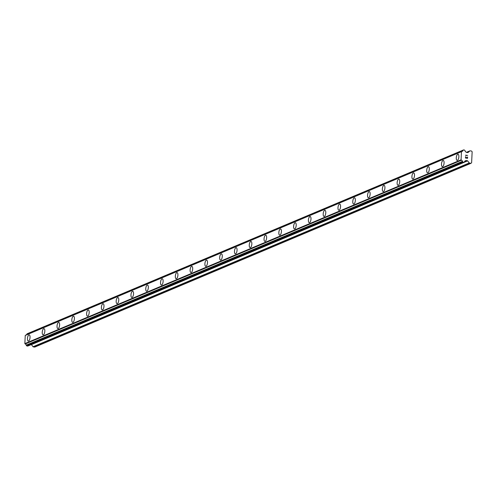 <?xml version="1.0" encoding="UTF-8"?>
<svg xmlns="http://www.w3.org/2000/svg" width="497" height="497" viewBox="0 0 497 497"><rect width="100%" height="100%" fill="white"/><g stroke="black" fill="none" stroke-linecap="round" stroke-linejoin="round"><path stroke-width="0.75" d="M457.128 160.413A3.137 1.236 98.1 0 1 456.308 157.487A3.137 1.236 98.1 0 1 457.725 154.238A3.137 1.236 98.1 0 1 458.017 154.194A3.137 1.236 98.1 0 1 458.843 157.12A3.137 1.236 98.1 0 1 457.42 160.369A3.137 1.236 98.1 0 1 457.128 160.413A3.137 1.236 98.1 0 1 456.302 157.493A3.137 1.236 98.1 0 1 457.725 154.238A3.137 1.236 98.1 0 1 458.017 154.194M442.342 166.644A3.137 1.236 98.1 0 1 441.522 163.718A3.137 1.236 98.1 0 1 442.939 160.469A3.137 1.236 98.1 0 1 443.231 160.425A3.137 1.236 98.1 0 1 444.051 163.345A3.137 1.236 98.1 0 1 442.634 166.601A3.137 1.236 98.1 0 1 442.342 166.644A3.137 1.236 98.1 0 1 441.516 163.718A3.137 1.236 98.1 0 1 442.933 160.469A3.137 1.236 98.1 0 1 443.231 160.425M427.557 172.875A3.137 1.236 98.1 0 1 426.737 169.949A3.137 1.236 98.1 0 1 428.153 166.7A3.137 1.236 98.1 0 1 428.445 166.657A3.137 1.236 98.1 0 1 429.265 169.576A3.137 1.236 98.1 0 1 427.849 172.832A3.137 1.236 98.1 0 1 427.557 172.875A3.137 1.236 98.1 0 1 426.73 169.949A3.137 1.236 98.1 0 1 428.147 166.7A3.137 1.236 98.1 0 1 428.439 166.657M412.771 179.106A3.137 1.236 98.1 0 1 411.945 176.18A3.137 1.236 98.1 0 1 413.367 172.931A3.137 1.236 98.1 0 1 413.659 172.888A3.137 1.236 98.1 0 1 414.479 175.808A3.137 1.236 98.1 0 1 413.063 179.063A3.137 1.236 98.1 0 1 412.765 179.1A3.137 1.236 98.1 0 1 411.945 176.18A3.137 1.236 98.1 0 1 413.361 172.931A3.137 1.236 98.1 0 1 413.653 172.888M397.985 185.331A3.137 1.236 98.1 0 1 397.159 182.411A3.137 1.236 98.1 0 1 398.575 179.162A3.137 1.236 98.1 0 1 398.867 179.119A3.137 1.236 98.1 0 1 399.694 182.039A3.137 1.236 98.1 0 1 398.277 185.288A3.137 1.236 98.1 0 1 397.979 185.331A3.137 1.236 98.1 0 1 397.159 182.411A3.137 1.236 98.1 0 1 398.575 179.156A3.137 1.236 98.1 0 1 398.867 179.113M383.193 191.562A3.137 1.236 98.1 0 1 382.373 188.636A3.137 1.236 98.1 0 1 383.79 185.387A3.137 1.236 98.1 0 1 384.082 185.344A3.137 1.236 98.1 0 1 384.902 188.27A3.137 1.236 98.1 0 1 383.485 191.519A3.137 1.236 98.1 0 1 383.193 191.562A3.137 1.236 98.1 0 1 382.367 188.643A3.137 1.236 98.1 0 1 383.79 185.387A3.137 1.236 98.1 0 1 384.082 185.344M368.407 197.794A3.137 1.236 98.1 0 1 367.587 194.867A3.137 1.236 98.1 0 1 369.004 191.618A3.137 1.236 98.1 0 1 369.296 191.575A3.137 1.236 98.1 0 1 370.116 194.495A3.137 1.236 98.1 0 1 368.699 197.75A3.137 1.236 98.1 0 1 368.407 197.794A3.137 1.236 98.1 0 1 367.581 194.874A3.137 1.236 98.1 0 1 368.998 191.618A3.137 1.236 98.1 0 1 369.296 191.575M353.622 204.025A3.137 1.236 98.1 0 1 352.802 201.099A3.137 1.236 98.1 0 1 354.218 197.849A3.137 1.236 98.1 0 1 354.51 197.806A3.137 1.236 98.1 0 1 355.33 200.726A3.137 1.236 98.1 0 1 353.914 203.981A3.137 1.236 98.1 0 1 353.622 204.025A3.137 1.236 98.1 0 1 352.795 201.099A3.137 1.236 98.1 0 1 354.212 197.849A3.137 1.236 98.1 0 1 354.504 197.806M338.836 210.256A3.137 1.236 98.1 0 1 338.01 207.33A3.137 1.236 98.1 0 1 339.432 204.081A3.137 1.236 98.1 0 1 339.724 204.037A3.137 1.236 98.1 0 1 340.544 206.957A3.137 1.236 98.1 0 1 339.128 210.212A3.137 1.236 98.1 0 1 338.83 210.256A3.137 1.236 98.1 0 1 338.01 207.33A3.137 1.236 98.1 0 1 339.426 204.081A3.137 1.236 98.1 0 1 339.718 204.037M324.044 216.481A3.137 1.236 98.1 0 1 323.224 213.561A3.137 1.236 98.1 0 1 324.64 210.312A3.137 1.236 98.1 0 1 324.932 210.268A3.137 1.236 98.1 0 1 325.759 213.188A3.137 1.236 98.1 0 1 324.336 216.437A3.137 1.236 98.1 0 1 324.044 216.481A3.137 1.236 98.1 0 1 323.218 213.561A3.137 1.236 98.1 0 1 324.64 210.306A3.137 1.236 98.1 0 1 324.932 210.268M309.258 222.712A3.137 1.236 98.1 0 1 308.438 219.786A3.137 1.236 98.1 0 1 309.855 216.537A3.137 1.236 98.1 0 1 310.147 216.493A3.137 1.236 98.1 0 1 310.967 219.419A3.137 1.236 98.1 0 1 309.55 222.668A3.137 1.236 98.1 0 1 309.258 222.712A3.137 1.236 98.1 0 1 308.432 219.792A3.137 1.236 98.1 0 1 309.848 216.537A3.137 1.236 98.1 0 1 310.147 216.493M294.472 228.943A3.137 1.236 98.1 0 1 293.652 226.017A3.137 1.236 98.1 0 1 295.069 222.768A3.137 1.236 98.1 0 1 295.361 222.724A3.137 1.236 98.1 0 1 296.181 225.65A3.137 1.236 98.1 0 1 294.764 228.9A3.137 1.236 98.1 0 1 294.472 228.943A3.137 1.236 98.1 0 1 293.646 226.023A3.137 1.236 98.1 0 1 295.063 222.768A3.137 1.236 98.1 0 1 295.361 222.724M279.687 235.174A3.137 1.236 98.1 0 1 278.86 232.248A3.137 1.236 98.1 0 1 280.277 228.999A3.137 1.236 98.1 0 1 280.569 228.955A3.137 1.236 98.1 0 1 281.395 231.875A3.137 1.236 98.1 0 1 279.979 235.131A3.137 1.236 98.1 0 1 279.687 235.174A3.137 1.236 98.1 0 1 278.867 232.248A3.137 1.236 98.1 0 1 280.283 228.999A3.137 1.236 98.1 0 1 280.575 228.955M264.901 241.405A3.137 1.236 98.1 0 1 264.075 238.479A3.137 1.236 98.1 0 1 265.491 235.23A3.137 1.236 98.1 0 1 265.783 235.187A3.137 1.236 98.1 0 1 266.609 238.106A3.137 1.236 98.1 0 1 265.193 241.362A3.137 1.236 98.1 0 1 264.895 241.405A3.137 1.236 98.1 0 1 264.075 238.479A3.137 1.236 98.1 0 1 265.491 235.23A3.137 1.236 98.1 0 1 265.783 235.187M250.109 247.63A3.137 1.236 98.1 0 1 249.289 244.71A3.137 1.236 98.1 0 1 250.705 241.461A3.137 1.236 98.1 0 1 250.997 241.418A3.137 1.236 98.1 0 1 251.824 244.338A3.137 1.236 98.1 0 1 250.401 247.587A3.137 1.236 98.1 0 1 250.109 247.63A3.137 1.236 98.1 0 1 249.283 244.71A3.137 1.236 98.1 0 1 250.705 241.455A3.137 1.236 98.1 0 1 250.997 241.418M235.323 253.861A3.137 1.236 98.1 0 1 234.503 250.935A3.137 1.236 98.1 0 1 235.92 247.686A3.137 1.236 98.1 0 1 236.212 247.643A3.137 1.236 98.1 0 1 237.032 250.569A3.137 1.236 98.1 0 1 235.615 253.818A3.137 1.236 98.1 0 1 235.323 253.861A3.137 1.236 98.1 0 1 234.497 250.942A3.137 1.236 98.1 0 1 235.913 247.686A3.137 1.236 98.1 0 1 236.212 247.643M220.538 260.093A3.137 1.236 98.1 0 1 219.717 257.166A3.137 1.236 98.1 0 1 221.134 253.917A3.137 1.236 98.1 0 1 221.426 253.874A3.137 1.236 98.1 0 1 222.246 256.8A3.137 1.236 98.1 0 1 220.83 260.049A3.137 1.236 98.1 0 1 220.538 260.093A3.137 1.236 98.1 0 1 219.711 257.173A3.137 1.236 98.1 0 1 221.128 253.917A3.137 1.236 98.1 0 1 221.42 253.874M205.752 266.324A3.137 1.236 98.1 0 1 204.926 263.398A3.137 1.236 98.1 0 1 206.348 260.148A3.137 1.236 98.1 0 1 206.64 260.105A3.137 1.236 98.1 0 1 207.46 263.025A3.137 1.236 98.1 0 1 206.044 266.28A3.137 1.236 98.1 0 1 205.746 266.324A3.137 1.236 98.1 0 1 204.926 263.398A3.137 1.236 98.1 0 1 206.342 260.148A3.137 1.236 98.1 0 1 206.634 260.105M190.966 272.555A3.137 1.236 98.1 0 1 190.14 269.629A3.137 1.236 98.1 0 1 191.556 266.38A3.137 1.236 98.1 0 1 191.848 266.336A3.137 1.236 98.1 0 1 192.674 269.256A3.137 1.236 98.1 0 1 191.252 272.511A3.137 1.236 98.1 0 1 190.96 272.555A3.137 1.236 98.1 0 1 190.14 269.629A3.137 1.236 98.1 0 1 191.556 266.38A3.137 1.236 98.1 0 1 191.848 266.336M176.174 278.78A3.137 1.236 98.1 0 1 175.354 275.86A3.137 1.236 98.1 0 1 176.77 272.611A3.137 1.236 98.1 0 1 177.062 272.567A3.137 1.236 98.1 0 1 177.883 275.487A3.137 1.236 98.1 0 1 176.466 278.736A3.137 1.236 98.1 0 1 176.174 278.78A3.137 1.236 98.1 0 1 175.348 275.86A3.137 1.236 98.1 0 1 176.77 272.611A3.137 1.236 98.1 0 1 177.062 272.567M161.388 285.011A3.137 1.236 98.1 0 1 160.568 282.085A3.137 1.236 98.1 0 1 161.985 278.836A3.137 1.236 98.1 0 1 162.277 278.792A3.137 1.236 98.1 0 1 163.097 281.718A3.137 1.236 98.1 0 1 161.68 284.967A3.137 1.236 98.1 0 1 161.388 285.011A3.137 1.236 98.1 0 1 160.562 282.091A3.137 1.236 98.1 0 1 161.979 278.836A3.137 1.236 98.1 0 1 162.277 278.792M146.603 291.242A3.137 1.236 98.1 0 1 145.783 288.316A3.137 1.236 98.1 0 1 147.199 285.067A3.137 1.236 98.1 0 1 147.491 285.023A3.137 1.236 98.1 0 1 148.311 287.949A3.137 1.236 98.1 0 1 146.895 291.199A3.137 1.236 98.1 0 1 146.603 291.242A3.137 1.236 98.1 0 1 145.776 288.322A3.137 1.236 98.1 0 1 147.193 285.067A3.137 1.236 98.1 0 1 147.485 285.023M131.817 297.473A3.137 1.236 98.1 0 1 130.991 294.547A3.137 1.236 98.1 0 1 132.413 291.298A3.137 1.236 98.1 0 1 132.699 291.254A3.137 1.236 98.1 0 1 133.525 294.174A3.137 1.236 98.1 0 1 132.109 297.43A3.137 1.236 98.1 0 1 131.811 297.473A3.137 1.236 98.1 0 1 130.991 294.547A3.137 1.236 98.1 0 1 132.407 291.298A3.137 1.236 98.1 0 1 132.699 291.254M117.025 303.704A3.137 1.236 98.1 0 1 116.205 300.778A3.137 1.236 98.1 0 1 117.621 297.529A3.137 1.236 98.1 0 1 117.913 297.486A3.137 1.236 98.1 0 1 118.74 300.405A3.137 1.236 98.1 0 1 117.317 303.661A3.137 1.236 98.1 0 1 117.025 303.704A3.137 1.236 98.1 0 1 116.199 300.778A3.137 1.236 98.1 0 1 117.621 297.529A3.137 1.236 98.1 0 1 117.913 297.486M102.239 309.929A3.137 1.236 98.1 0 1 101.419 307.009A3.137 1.236 98.1 0 1 102.836 303.76A3.137 1.236 98.1 0 1 103.127 303.717A3.137 1.236 98.1 0 1 103.948 306.637A3.137 1.236 98.1 0 1 102.531 309.886A3.137 1.236 98.1 0 1 102.239 309.929A3.137 1.236 98.1 0 1 101.413 307.009A3.137 1.236 98.1 0 1 102.829 303.76A3.137 1.236 98.1 0 1 103.127 303.717M87.453 316.16A3.137 1.236 98.1 0 1 86.633 313.24A3.137 1.236 98.1 0 1 88.05 309.985A3.137 1.236 98.1 0 1 88.342 309.942A3.137 1.236 98.1 0 1 89.162 312.868A3.137 1.236 98.1 0 1 87.745 316.117A3.137 1.236 98.1 0 1 87.453 316.16A3.137 1.236 98.1 0 1 86.627 313.24A3.137 1.236 98.1 0 1 88.044 309.985A3.137 1.236 98.1 0 1 88.342 309.942M72.668 322.391A3.137 1.236 98.1 0 1 71.848 319.465A3.137 1.236 98.1 0 1 73.264 316.216A3.137 1.236 98.1 0 1 73.556 316.173A3.137 1.236 98.1 0 1 74.376 319.099A3.137 1.236 98.1 0 1 72.96 322.348A3.137 1.236 98.1 0 1 72.668 322.391A3.137 1.236 98.1 0 1 71.841 319.472A3.137 1.236 98.1 0 1 73.258 316.216A3.137 1.236 98.1 0 1 73.55 316.173M57.882 328.623A3.137 1.236 98.1 0 1 57.056 325.697A3.137 1.236 98.1 0 1 58.472 322.447A3.137 1.236 98.1 0 1 58.764 322.404A3.137 1.236 98.1 0 1 59.59 325.324A3.137 1.236 98.1 0 1 58.174 328.579A3.137 1.236 98.1 0 1 57.876 328.623A3.137 1.236 98.1 0 1 57.056 325.697A3.137 1.236 98.1 0 1 58.472 322.447A3.137 1.236 98.1 0 1 58.764 322.404M43.09 334.854A3.137 1.236 98.1 0 1 42.27 331.928A3.137 1.236 98.1 0 1 43.686 328.679A3.137 1.236 98.1 0 1 43.978 328.635A3.137 1.236 98.1 0 1 44.805 331.555A3.137 1.236 98.1 0 1 43.382 334.81A3.137 1.236 98.1 0 1 43.09 334.854A3.137 1.236 98.1 0 1 42.264 331.928A3.137 1.236 98.1 0 1 43.686 328.679A3.137 1.236 98.1 0 1 43.978 328.635M28.304 341.085A3.137 1.236 98.1 0 1 27.484 338.159A3.137 1.236 98.1 0 1 28.901 334.91A3.137 1.236 98.1 0 1 29.193 334.866A3.137 1.236 98.1 0 1 30.013 337.786A3.137 1.236 98.1 0 1 28.596 341.041A3.137 1.236 98.1 0 1 28.304 341.079A3.137 1.236 98.1 0 1 27.478 338.159A3.137 1.236 98.1 0 1 28.894 334.91A3.137 1.236 98.1 0 1 29.193 334.866M31.323 344.558A0.36 0.323 67.2 0 1 31.417 344.645L33.05 346.744A0.36 0.323 67.2 0 0 33.28 346.881L34.753 347.086L470.97 163.308L469.497 163.097A0.36 0.323 -112.8 0 1 469.274 162.96L467.634 160.86A0.36 0.323 67.2 0 0 467.41 160.724L466.087 160.537A0.36 0.323 67.2 0 0 465.851 160.606L465.621 160.773A1.255 1.124 67.2 0 0 464.589 161.687L463.987 162.277L463.042 162.171L462.39 161.37A1.255 1.124 67.2 0 0 461.458 160.177L461.067 159.835L461.471 151.653L461.887 151.43A1.255 1.124 67.2 0 0 462.918 150.516L463.527 149.926L464.465 150.032L465.117 150.833A1.255 1.124 67.2 0 0 466.049 152.026L466.261 152.256A0.36 0.323 67.2 0 0 466.484 152.393L467.807 152.579A0.36 0.323 67.2 0 0 468.044 152.511L469.858 150.902A0.36 0.323 -112.8 0 1 470.094 150.833L471.572 151.045L472.15 151.79L471.616 162.736L470.97 163.308M25.583 335.202L25.248 335.438L24.85 343.62L25.241 343.961A1.255 1.124 67.2 0 1 26.167 345.154L26.826 345.955L27.764 346.061L463.918 162.295M26.478 334.816A1.255 1.124 67.2 0 0 26.701 334.301L462.918 150.516M27.372 333.692L26.701 334.301M465.602 157.897L466.434 158.015L465.602 157.897L465.658 156.754L465.602 157.897M466.434 158.015L466.466 157.394L466.434 158.015M466.602 157.412L466.571 158.04L466.602 157.412M466.571 158.04L467.404 158.158L466.571 158.04M467.404 158.158L467.46 157.009L467.404 158.158M467.602 157.027L467.54 158.326L465.459 158.027L465.521 156.735M467.534 158.326L467.596 157.027M466.111 155.791L465.602 155.145L467.683 155.443L465.602 155.145M25.241 343.961L461.458 160.177M24.85 343.62L461.067 159.835M25.248 335.438L461.471 151.653M33.28 346.881L469.497 163.097M33.05 346.744L469.274 162.96M31.417 344.645L467.634 160.86M464.254 162.053L467.41 160.724M27.646 346.074L463.869 162.289M26.826 345.955L463.042 162.171M26.652 345.856L462.875 162.072M26.229 345.316L462.452 161.531M26.167 345.154L462.39 161.37M25.036 343.856L461.253 160.071M25.453 335.258L461.676 151.473M26.776 334.164L462.999 150.38M27.248 333.748L463.465 149.964M466.397 152.362L469.858 150.902M27.764 346.061L463.987 162.277M25.515 335.22L461.732 151.436M27.304 333.711L463.527 149.926M466.379 152.355L469.938 150.852"/></g></svg>
